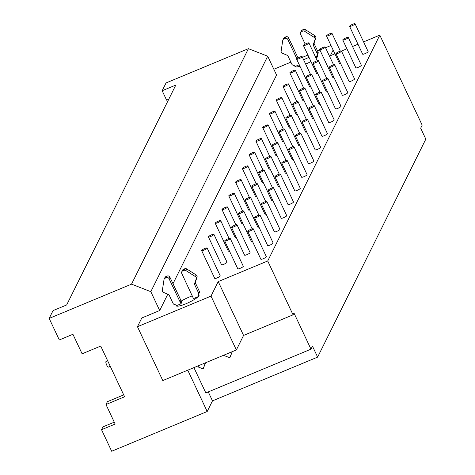 <?xml version="1.0" encoding="UTF-8"?>
<svg xmlns="http://www.w3.org/2000/svg" width="475" height="475" viewBox="0 0 475 475"><rect width="100%" height="100%" fill="white"/><g stroke="black" fill="none" stroke-linecap="round" stroke-linejoin="round"><path stroke-width="0.71" d="M198.128 296.667L193.479 298.603L181.759 273.428A2.019 1.93 26.4 0 1 182.732 270.875L183.979 270.358A2.019 1.93 26.4 0 1 185.879 270.536L195.385 276.592A2.019 1.93 26.4 0 1 196.228 278.884L194.667 283.456A2.019 1.93 -153.6 0 0 194.756 284.887L198.479 292.802A2.019 1.93 26.4 0 1 198.301 294.738A2.019 1.93 -153.6 0 0 198.128 296.667L198.93 295.052A2.019 1.93 26.4 0 1 198.782 293.835M199.102 293.123A2.019 1.93 -153.6 0 0 199.28 291.187L195.558 283.272A2.019 1.93 26.4 0 1 195.468 281.841L197.03 277.269A2.019 1.93 -153.6 0 0 196.181 274.978L186.681 268.921A2.019 1.93 -153.6 0 0 184.781 268.743L183.534 269.26A2.019 1.93 -153.6 0 0 182.566 270.156L181.765 271.771M165.941 276.581A2.019 1.93 -153.6 0 0 164.973 277.477L164.172 279.092A2.019 1.93 26.4 0 1 165.14 278.196L166.387 277.679A2.019 1.93 26.4 0 1 169.047 278.718L180.981 303.804L181.783 302.189L169.848 277.103A2.019 1.93 -153.6 0 0 167.188 276.064L165.941 276.581L165.14 278.196M180.031 302.053L180.833 300.438M180.981 303.804L176.332 305.74A2.019 1.93 -153.6 0 0 174.693 304.558A2.019 1.93 26.4 0 1 173.054 303.382L169.332 295.468A2.019 1.93 -153.6 0 0 168.263 294.441L163.614 292.457A2.019 1.93 26.4 0 1 162.379 290.326L164 279.638A2.019 1.93 26.4 0 1 164.172 279.092M208.448 236.764A3.028 0.576 154.8 0 1 211.25 234.965A3.028 0.576 154.8 0 1 213.916 234.341A3.028 0.576 154.8 0 1 211.417 236.152A3.028 0.576 154.8 0 1 208.43 236.924A3.028 0.576 154.8 0 1 208.448 236.764M231.515 227.169A3.028 0.576 154.8 0 1 234.317 225.364A3.028 0.576 154.8 0 1 236.983 224.746A3.028 0.576 154.8 0 1 234.484 226.557A3.028 0.576 154.8 0 1 231.497 227.323A3.028 0.576 154.8 0 1 231.515 227.169M254.576 217.568A3.028 0.576 154.8 0 1 257.379 215.769A3.028 0.576 154.8 0 1 260.045 215.145A3.028 0.576 154.8 0 1 257.545 216.956A3.028 0.576 154.8 0 1 254.558 217.728A3.028 0.576 154.8 0 1 254.576 217.568M213.916 234.341L227.008 262.164A3.028 0.576 154.8 0 1 224.515 263.975A3.028 0.576 154.8 0 1 221.522 264.747A3.028 0.576 154.8 0 1 221.54 264.587M236.983 224.746L250.076 252.569A3.028 0.576 154.8 0 1 247.576 254.38A3.028 0.576 154.8 0 1 244.589 255.146A3.028 0.576 154.8 0 1 244.607 254.992M260.045 215.145L273.137 242.968A3.028 0.576 154.8 0 1 270.637 244.779A3.028 0.576 154.8 0 1 267.651 245.551A3.028 0.576 154.8 0 1 267.668 245.391M215.234 223.096A3.028 0.576 154.8 0 1 218.037 221.291A3.028 0.576 154.8 0 1 220.703 220.673A3.028 0.576 154.8 0 1 218.203 222.484A3.028 0.576 154.8 0 1 215.217 223.25A3.028 0.576 154.8 0 1 215.234 223.096M238.302 213.495A3.028 0.576 154.8 0 1 241.104 211.696A3.028 0.576 154.8 0 1 243.764 211.072A3.028 0.576 154.8 0 1 241.27 212.883A3.028 0.576 154.8 0 1 238.284 213.655A3.028 0.576 154.8 0 1 238.302 213.495M261.363 203.9A3.028 0.576 154.8 0 1 264.165 202.095A3.028 0.576 154.8 0 1 266.831 201.477A3.028 0.576 154.8 0 1 264.332 203.288A3.028 0.576 154.8 0 1 261.345 204.054A3.028 0.576 154.8 0 1 261.363 203.9M229.431 251.026A3.028 0.576 154.8 0 1 228.309 251.073A3.028 0.576 154.8 0 1 228.327 250.919M252.492 241.431A3.028 0.576 154.8 0 1 251.376 241.478A3.028 0.576 154.8 0 1 251.394 241.318M266.831 201.477L279.923 229.3A3.028 0.576 154.8 0 1 277.424 231.111A3.028 0.576 154.8 0 1 274.437 231.877A3.028 0.576 154.8 0 1 274.455 231.723M222.021 209.422A3.028 0.576 154.8 0 1 224.823 207.623A3.028 0.576 154.8 0 1 227.489 206.999A3.028 0.576 154.8 0 1 224.99 208.81A3.028 0.576 154.8 0 1 222.003 209.582A3.028 0.576 154.8 0 1 222.021 209.422M245.088 199.827A3.028 0.576 154.8 0 1 247.891 198.022A3.028 0.576 154.8 0 1 250.551 197.404A3.028 0.576 154.8 0 1 248.057 199.215A3.028 0.576 154.8 0 1 245.064 199.981A3.028 0.576 154.8 0 1 245.088 199.827M268.149 190.226A3.028 0.576 154.8 0 1 270.952 188.427A3.028 0.576 154.8 0 1 273.618 187.803A3.028 0.576 154.8 0 1 271.118 189.614A3.028 0.576 154.8 0 1 268.132 190.386A3.028 0.576 154.8 0 1 268.149 190.226M236.217 237.357A3.028 0.576 154.8 0 1 235.095 237.405A3.028 0.576 154.8 0 1 235.113 237.245M259.279 227.757A3.028 0.576 154.8 0 1 258.163 227.804A3.028 0.576 154.8 0 1 258.18 227.65M273.618 187.803L286.71 215.626A3.028 0.576 154.8 0 1 284.21 217.437A3.028 0.576 154.8 0 1 281.224 218.209A3.028 0.576 154.8 0 1 281.242 218.049M228.808 195.753A3.028 0.576 154.8 0 1 231.61 193.948A3.028 0.576 154.8 0 1 234.276 193.331A3.028 0.576 154.8 0 1 231.776 195.142A3.028 0.576 154.8 0 1 228.79 195.908A3.028 0.576 154.8 0 1 228.808 195.753M251.869 186.152A3.028 0.576 154.8 0 1 254.671 184.353A3.028 0.576 154.8 0 1 257.337 183.73A3.028 0.576 154.8 0 1 254.843 185.541A3.028 0.576 154.8 0 1 251.851 186.313A3.028 0.576 154.8 0 1 251.869 186.152M274.936 176.558A3.028 0.576 154.8 0 1 277.738 174.752A3.028 0.576 154.8 0 1 280.404 174.135A3.028 0.576 154.8 0 1 277.905 175.946A3.028 0.576 154.8 0 1 274.918 176.712A3.028 0.576 154.8 0 1 274.936 176.558M243.004 223.683A3.028 0.576 154.8 0 1 241.882 223.731A3.028 0.576 154.8 0 1 241.9 223.577M266.065 214.088A3.028 0.576 154.8 0 1 264.943 214.136A3.028 0.576 154.8 0 1 264.961 213.976M280.404 174.135L293.497 201.958A3.028 0.576 154.8 0 1 290.997 203.769A3.028 0.576 154.8 0 1 288.01 204.535A3.028 0.576 154.8 0 1 288.028 204.381M235.594 182.079A3.028 0.576 154.8 0 1 238.397 180.28A3.028 0.576 154.8 0 1 241.057 179.657A3.028 0.576 154.8 0 1 238.563 181.468A3.028 0.576 154.8 0 1 235.576 182.24A3.028 0.576 154.8 0 1 235.594 182.079M258.655 172.484A3.028 0.576 154.8 0 1 261.458 170.679A3.028 0.576 154.8 0 1 264.124 170.062A3.028 0.576 154.8 0 1 261.624 171.873A3.028 0.576 154.8 0 1 258.637 172.639A3.028 0.576 154.8 0 1 258.655 172.484M281.723 162.883A3.028 0.576 154.8 0 1 284.525 161.084A3.028 0.576 154.8 0 1 287.185 160.461A3.028 0.576 154.8 0 1 284.691 162.272A3.028 0.576 154.8 0 1 281.705 163.044A3.028 0.576 154.8 0 1 281.723 162.883M249.785 210.015A3.028 0.576 154.8 0 1 248.668 210.063A3.028 0.576 154.8 0 1 248.686 209.902M272.852 200.414A3.028 0.576 154.8 0 1 271.73 200.462A3.028 0.576 154.8 0 1 271.748 200.308M287.185 160.461L300.283 188.284A3.028 0.576 154.8 0 1 297.783 190.095A3.028 0.576 154.8 0 1 294.797 190.867A3.028 0.576 154.8 0 1 294.815 190.707M242.381 168.411A3.028 0.576 154.8 0 1 245.183 166.606A3.028 0.576 154.8 0 1 247.843 165.989A3.028 0.576 154.8 0 1 245.349 167.8A3.028 0.576 154.8 0 1 242.363 168.566A3.028 0.576 154.8 0 1 242.381 168.411M265.442 158.81A3.028 0.576 154.8 0 1 268.244 157.011A3.028 0.576 154.8 0 1 270.91 156.388A3.028 0.576 154.8 0 1 268.411 158.199A3.028 0.576 154.8 0 1 265.424 158.971A3.028 0.576 154.8 0 1 265.442 158.81M288.509 149.215A3.028 0.576 154.8 0 1 291.312 147.41A3.028 0.576 154.8 0 1 293.972 146.793A3.028 0.576 154.8 0 1 291.478 148.604A3.028 0.576 154.8 0 1 288.491 149.37A3.028 0.576 154.8 0 1 288.509 149.215M256.571 196.341A3.028 0.576 154.8 0 1 255.455 196.389A3.028 0.576 154.8 0 1 255.473 196.234M279.638 186.746A3.028 0.576 154.8 0 1 278.516 186.794A3.028 0.576 154.8 0 1 278.534 186.633M293.972 146.793L307.064 174.616A3.028 0.576 154.8 0 1 304.57 176.427A3.028 0.576 154.8 0 1 301.583 177.193A3.028 0.576 154.8 0 1 301.601 177.038M249.161 154.737A3.028 0.576 154.8 0 1 251.964 152.938A3.028 0.576 154.8 0 1 254.63 152.315A3.028 0.576 154.8 0 1 252.136 154.126A3.028 0.576 154.8 0 1 249.143 154.898A3.028 0.576 154.8 0 1 249.161 154.737M272.228 145.142A3.028 0.576 154.8 0 1 275.031 143.337A3.028 0.576 154.8 0 1 277.697 142.72A3.028 0.576 154.8 0 1 275.197 144.531A3.028 0.576 154.8 0 1 272.211 145.297A3.028 0.576 154.8 0 1 272.228 145.142M295.29 135.541A3.028 0.576 154.8 0 1 298.092 133.742A3.028 0.576 154.8 0 1 300.758 133.119A3.028 0.576 154.8 0 1 298.264 134.93A3.028 0.576 154.8 0 1 295.272 135.702A3.028 0.576 154.8 0 1 295.29 135.541M263.358 182.673A3.028 0.576 154.8 0 1 262.236 182.721A3.028 0.576 154.8 0 1 262.259 182.56M286.425 173.072A3.028 0.576 154.8 0 1 285.303 173.12A3.028 0.576 154.8 0 1 285.321 172.965M300.758 133.119L313.85 160.942A3.028 0.576 154.8 0 1 311.357 162.753A3.028 0.576 154.8 0 1 308.364 163.525A3.028 0.576 154.8 0 1 308.388 163.364M255.948 141.069A3.028 0.576 154.8 0 1 258.75 139.264A3.028 0.576 154.8 0 1 261.416 138.641A3.028 0.576 154.8 0 1 258.917 140.458A3.028 0.576 154.8 0 1 255.93 141.223A3.028 0.576 154.8 0 1 255.948 141.069M279.015 131.468A3.028 0.576 154.8 0 1 281.817 129.669A3.028 0.576 154.8 0 1 284.483 129.046A3.028 0.576 154.8 0 1 281.984 130.857A3.028 0.576 154.8 0 1 278.997 131.628A3.028 0.576 154.8 0 1 279.015 131.468M302.076 121.873A3.028 0.576 154.8 0 1 304.879 120.068A3.028 0.576 154.8 0 1 307.545 119.451A3.028 0.576 154.8 0 1 305.045 121.262A3.028 0.576 154.8 0 1 302.058 122.028A3.028 0.576 154.8 0 1 302.076 121.873M270.144 168.999A3.028 0.576 154.8 0 1 269.022 169.047A3.028 0.576 154.8 0 1 269.04 168.892M293.206 159.404A3.028 0.576 154.8 0 1 292.089 159.452A3.028 0.576 154.8 0 1 292.107 159.291M307.545 119.451L320.637 147.274A3.028 0.576 154.8 0 1 318.143 149.085A3.028 0.576 154.8 0 1 315.151 149.851A3.028 0.576 154.8 0 1 315.168 149.696M262.734 127.395A3.028 0.576 154.8 0 1 265.537 125.596A3.028 0.576 154.8 0 1 268.203 124.972A3.028 0.576 154.8 0 1 265.703 126.783A3.028 0.576 154.8 0 1 262.717 127.555A3.028 0.576 154.8 0 1 262.734 127.395M285.802 117.8A3.028 0.576 154.8 0 1 288.604 115.995A3.028 0.576 154.8 0 1 291.264 115.377A3.028 0.576 154.8 0 1 288.77 117.188A3.028 0.576 154.8 0 1 285.784 117.954A3.028 0.576 154.8 0 1 285.802 117.8M308.863 108.199A3.028 0.576 154.8 0 1 311.665 106.4A3.028 0.576 154.8 0 1 314.331 105.777A3.028 0.576 154.8 0 1 311.832 107.587A3.028 0.576 154.8 0 1 308.845 108.359A3.028 0.576 154.8 0 1 308.863 108.199M276.931 155.331A3.028 0.576 154.8 0 1 275.809 155.378A3.028 0.576 154.8 0 1 275.827 155.218M299.992 145.73A3.028 0.576 154.8 0 1 298.876 145.778A3.028 0.576 154.8 0 1 298.894 145.623M314.331 105.777L327.423 133.6A3.028 0.576 154.8 0 1 324.924 135.411A3.028 0.576 154.8 0 1 321.937 136.183A3.028 0.576 154.8 0 1 321.955 136.022M269.521 113.727A3.028 0.576 154.8 0 1 272.323 111.922A3.028 0.576 154.8 0 1 274.989 111.298A3.028 0.576 154.8 0 1 272.49 113.115A3.028 0.576 154.8 0 1 269.503 113.881A3.028 0.576 154.8 0 1 269.521 113.727M292.588 104.126A3.028 0.576 154.8 0 1 295.391 102.327A3.028 0.576 154.8 0 1 298.051 101.703A3.028 0.576 154.8 0 1 295.557 103.514A3.028 0.576 154.8 0 1 292.564 104.286A3.028 0.576 154.8 0 1 292.588 104.126M315.649 94.531A3.028 0.576 154.8 0 1 318.452 92.726A3.028 0.576 154.8 0 1 321.118 92.108A3.028 0.576 154.8 0 1 318.618 93.919A3.028 0.576 154.8 0 1 315.632 94.685A3.028 0.576 154.8 0 1 315.649 94.531M283.717 141.657A3.028 0.576 154.8 0 1 282.595 141.704A3.028 0.576 154.8 0 1 282.613 141.55M306.779 132.062A3.028 0.576 154.8 0 1 305.662 132.109A3.028 0.576 154.8 0 1 305.68 131.949M321.118 92.108L334.21 119.932A3.028 0.576 154.8 0 1 331.71 121.742A3.028 0.576 154.8 0 1 328.724 122.508A3.028 0.576 154.8 0 1 328.742 122.354M276.308 100.053A3.028 0.576 154.8 0 1 279.11 98.254A3.028 0.576 154.8 0 1 281.776 97.63A3.028 0.576 154.8 0 1 279.276 99.441A3.028 0.576 154.8 0 1 276.29 100.213A3.028 0.576 154.8 0 1 276.308 100.053M299.369 90.458A3.028 0.576 154.8 0 1 302.171 88.653A3.028 0.576 154.8 0 1 304.837 88.029A3.028 0.576 154.8 0 1 302.343 89.846A3.028 0.576 154.8 0 1 299.351 90.612A3.028 0.576 154.8 0 1 299.369 90.458M322.436 80.857A3.028 0.576 154.8 0 1 325.238 79.058A3.028 0.576 154.8 0 1 327.904 78.434A3.028 0.576 154.8 0 1 325.405 80.245A3.028 0.576 154.8 0 1 322.418 81.017A3.028 0.576 154.8 0 1 322.436 80.857M290.504 127.989A3.028 0.576 154.8 0 1 289.382 128.036A3.028 0.576 154.8 0 1 289.4 127.876M313.565 118.388A3.028 0.576 154.8 0 1 312.443 118.435A3.028 0.576 154.8 0 1 312.461 118.281M327.904 78.434L340.997 106.258A3.028 0.576 154.8 0 1 338.497 108.068A3.028 0.576 154.8 0 1 335.51 108.84A3.028 0.576 154.8 0 1 335.528 108.68M283.094 86.385A3.028 0.576 154.8 0 1 285.897 84.58A3.028 0.576 154.8 0 1 288.557 83.956A3.028 0.576 154.8 0 1 286.063 85.773A3.028 0.576 154.8 0 1 283.076 86.539A3.028 0.576 154.8 0 1 283.094 86.385M306.155 76.784A3.028 0.576 154.8 0 1 308.958 74.985A3.028 0.576 154.8 0 1 311.624 74.361A3.028 0.576 154.8 0 1 309.124 76.172A3.028 0.576 154.8 0 1 306.137 76.944A3.028 0.576 154.8 0 1 306.155 76.784M329.223 67.189A3.028 0.576 154.8 0 1 332.025 65.384A3.028 0.576 154.8 0 1 334.685 64.766A3.028 0.576 154.8 0 1 332.191 66.577A3.028 0.576 154.8 0 1 329.205 67.343A3.028 0.576 154.8 0 1 329.223 67.189M297.285 114.315A3.028 0.576 154.8 0 1 296.168 114.362A3.028 0.576 154.8 0 1 296.186 114.208M320.352 104.72A3.028 0.576 154.8 0 1 319.23 104.767A3.028 0.576 154.8 0 1 319.247 104.607M334.685 64.766L347.783 92.589A3.028 0.576 154.8 0 1 345.283 94.4A3.028 0.576 154.8 0 1 342.297 95.166A3.028 0.576 154.8 0 1 342.315 95.012M289.881 72.711A3.028 0.576 154.8 0 1 292.683 70.912A3.028 0.576 154.8 0 1 295.343 70.288A3.028 0.576 154.8 0 1 292.849 72.099A3.028 0.576 154.8 0 1 289.863 72.871A3.028 0.576 154.8 0 1 289.881 72.711M312.942 63.116A3.028 0.576 154.8 0 1 315.744 61.311A3.028 0.576 154.8 0 1 318.41 60.687A3.028 0.576 154.8 0 1 315.911 62.504A3.028 0.576 154.8 0 1 312.924 63.27A3.028 0.576 154.8 0 1 312.942 63.116M336.009 53.515A3.028 0.576 154.8 0 1 338.812 51.716A3.028 0.576 154.8 0 1 341.472 51.092A3.028 0.576 154.8 0 1 338.978 52.903A3.028 0.576 154.8 0 1 335.991 53.675A3.028 0.576 154.8 0 1 336.009 53.515M304.071 100.647A3.028 0.576 154.8 0 1 302.955 100.694A3.028 0.576 154.8 0 1 302.973 100.534M327.138 91.046A3.028 0.576 154.8 0 1 326.016 91.093A3.028 0.576 154.8 0 1 326.034 90.939M346.928 48.824L341.478 51.092L354.564 78.915A3.028 0.576 154.8 0 1 352.07 80.726A3.028 0.576 154.8 0 1 349.083 81.498A3.028 0.576 154.8 0 1 349.101 81.338M296.661 59.042A3.028 0.576 154.8 0 1 299.464 57.238A3.028 0.576 154.8 0 1 302.13 56.614A3.028 0.576 154.8 0 1 299.636 58.431A3.028 0.576 154.8 0 1 296.643 59.197A3.028 0.576 154.8 0 1 296.661 59.042M319.728 49.442A3.028 0.576 154.8 0 1 322.531 47.642A3.028 0.576 154.8 0 1 325.197 47.019A3.028 0.576 154.8 0 1 322.697 48.83A3.028 0.576 154.8 0 1 319.711 49.602A3.028 0.576 154.8 0 1 319.728 49.442M342.79 39.847A3.028 0.576 154.8 0 1 345.592 38.042A3.028 0.576 154.8 0 1 348.258 37.424A3.028 0.576 154.8 0 1 345.764 39.235A3.028 0.576 154.8 0 1 342.772 40.001A3.028 0.576 154.8 0 1 342.79 39.847M310.858 86.972A3.028 0.576 154.8 0 1 309.736 87.02A3.028 0.576 154.8 0 1 309.759 86.866M333.925 77.377A3.028 0.576 154.8 0 1 332.803 77.425A3.028 0.576 154.8 0 1 332.821 77.265M348.258 37.424L361.35 65.247A3.028 0.576 154.8 0 1 358.857 67.058A3.028 0.576 154.8 0 1 355.864 67.824A3.028 0.576 154.8 0 1 355.888 67.67M205.432 362.829L203.122 368.903L205.657 362.734M203.122 368.903L198.413 367.068L198.123 365.869M317.633 357.111L425.826 139.127L420.678 128.179L422.174 125.163L379.81 35.144L267.716 260.983L293.051 314.836L293.96 313.007L310.983 349.178L312.479 346.162L317.633 357.111L212.479 400.87L208.27 391.917M107.688 360.852L105.996 361.558A3.028 0.695 67.4 0 0 106.519 364.622A3.028 0.695 67.4 0 0 108.324 367.151A3.028 0.695 67.4 0 0 108.425 367.05M168.75 99.281L166.612 100.166L162.177 90.743L175.797 85.078L66.666 304.944L53.046 310.614L49.174 318.416L131.533 284.145L150.818 291.68L159.689 310.525L141.799 317.971L137.459 326.717L211.013 296.109L218.227 281.58L267.716 260.983M172.977 283.753L276.569 75.05L267.704 56.204L248.413 48.67L166.054 82.941L162.177 90.743M303.448 45.368A3.028 0.576 154.8 0 1 306.25 43.569A3.028 0.576 154.8 0 1 308.916 42.946A3.028 0.576 154.8 0 1 306.417 44.757A3.028 0.576 154.8 0 1 303.43 45.529A3.028 0.576 154.8 0 1 303.448 45.368M317.644 73.298A3.028 0.576 154.8 0 1 316.522 73.352A3.028 0.576 154.8 0 1 316.54 73.192M326.515 35.773A3.028 0.576 154.8 0 1 329.317 33.968A3.028 0.576 154.8 0 1 331.983 33.345A3.028 0.576 154.8 0 1 329.484 35.162A3.028 0.576 154.8 0 1 326.497 35.928A3.028 0.576 154.8 0 1 326.515 35.773M340.706 63.703A3.028 0.576 154.8 0 1 339.589 63.751A3.028 0.576 154.8 0 1 339.607 63.597M349.576 26.172A3.028 0.576 154.8 0 1 352.379 24.373A3.028 0.576 154.8 0 1 355.045 23.75A3.028 0.576 154.8 0 1 352.545 25.561A3.028 0.576 154.8 0 1 349.558 26.333A3.028 0.576 154.8 0 1 349.576 26.172M355.045 23.75L368.137 51.573A3.028 0.576 154.8 0 1 365.643 53.384A3.028 0.576 154.8 0 1 362.651 54.156A3.028 0.576 154.8 0 1 362.668 53.996M201.661 250.438A3.028 0.576 154.8 0 1 204.464 248.633A3.028 0.576 154.8 0 1 207.13 248.015A3.028 0.576 154.8 0 1 204.636 249.826A3.028 0.576 154.8 0 1 201.643 250.592A3.028 0.576 154.8 0 1 201.661 250.438M207.13 248.015L220.222 275.838A3.028 0.576 154.8 0 1 217.728 277.649A3.028 0.576 154.8 0 1 214.736 278.415A3.028 0.576 154.8 0 1 214.759 278.261M224.728 240.837A3.028 0.576 154.8 0 1 227.531 239.038A3.028 0.576 154.8 0 1 230.197 238.414A3.028 0.576 154.8 0 1 227.697 240.225A3.028 0.576 154.8 0 1 224.711 240.997A3.028 0.576 154.8 0 1 224.728 240.837M230.197 238.414L243.289 266.238A3.028 0.576 154.8 0 1 240.789 268.048A3.028 0.576 154.8 0 1 237.803 268.82A3.028 0.576 154.8 0 1 237.821 268.66M247.79 231.242A3.028 0.576 154.8 0 1 250.592 229.437A3.028 0.576 154.8 0 1 253.258 228.819A3.028 0.576 154.8 0 1 250.764 230.63A3.028 0.576 154.8 0 1 247.772 231.396A3.028 0.576 154.8 0 1 247.79 231.242M253.258 228.819L266.35 256.642A3.028 0.576 154.8 0 1 263.857 258.453A3.028 0.576 154.8 0 1 260.864 259.219A3.028 0.576 154.8 0 1 260.888 259.065M303.638 59.82A12.629 2.399 154.8 0 1 308.049 57.784A12.629 2.399 154.8 0 1 309.017 57.392M317.573 55.533A12.629 2.399 154.8 0 1 317.811 55.771A12.629 2.399 154.8 0 1 316.089 58.188M310.953 61.512A12.629 2.399 154.8 0 1 305.657 64.113M299.957 66.227A12.629 2.399 154.8 0 1 294.951 66.53A12.629 2.399 154.8 0 1 294.916 66.203M181.195 301.108A12.629 2.399 154.8 0 1 189.299 297.029A12.629 2.399 154.8 0 1 192.322 295.872M198.823 294.779A12.629 2.399 154.8 0 1 199.061 295.017A12.629 2.399 154.8 0 1 188.652 302.563A12.629 2.399 154.8 0 1 176.201 305.775A12.629 2.399 154.8 0 1 176.166 305.449M167.776 294.239L159.689 310.525M379.81 35.144L363.583 41.895M357.978 44.228L352.527 46.497M334.917 53.823L330.321 55.735L333.141 50.053M330.986 45.469L325.529 47.738M319.93 50.065L317.603 51.033M307.919 55.064L302.468 57.333M290.872 62.16L273.837 69.249M267.704 56.204L150.818 291.68M248.413 48.67L131.533 284.145M123.708 394.897L107.38 401.696L105.978 404.522L124.593 396.773L100.73 346.061L82.116 353.81L72.93 334.287L59.31 339.957L49.174 318.416M114.279 422.168L102.944 426.883L101.543 429.709L115.164 424.044L105.978 404.522M212.479 400.87L207.201 411.498L111.678 451.25L101.543 429.709M193.919 367.62L205.829 392.932L310.983 349.178M293.051 314.836L243.568 335.427L218.227 281.58M137.459 326.717L162.8 380.57L236.354 349.962L211.013 296.109M236.354 349.962L243.568 335.427M187.762 370.179L207.201 411.498M230.803 352.272L231.545 353.281L229.829 357.788L232.322 351.637M231.545 353.281L232.346 351.666M229.829 357.788L223.487 355.318M305.176 44.092L300.509 34.182A2.019 1.93 26.4 0 1 301.483 31.629L302.729 31.113A2.019 1.93 26.4 0 1 304.629 31.291L314.135 37.347A2.019 1.93 26.4 0 1 314.978 39.639L313.417 44.211A2.019 1.93 -153.6 0 0 313.506 45.642L317.229 53.556A2.019 1.93 26.4 0 1 317.051 55.492A2.019 1.93 -153.6 0 0 316.878 57.422L317.68 55.807A2.019 1.93 26.4 0 1 317.532 54.589M317.852 53.877A2.019 1.93 -153.6 0 0 318.03 51.941L314.308 44.027A2.019 1.93 26.4 0 1 314.218 42.596L315.78 38.03A2.019 1.93 -153.6 0 0 314.937 35.732L305.431 29.676A2.019 1.93 -153.6 0 0 303.531 29.497L302.284 30.014A2.019 1.93 -153.6 0 0 301.316 30.911L300.515 32.526M316.878 57.422L315.917 57.825M298.057 57.95L288.598 37.858A2.019 1.93 -153.6 0 0 285.938 36.818L284.691 37.335A2.019 1.93 -153.6 0 0 283.723 38.232L282.922 39.847A2.019 1.93 26.4 0 1 283.89 38.95L285.137 38.433A2.019 1.93 26.4 0 1 287.797 39.473L296.881 58.775M299.262 64.754L295.082 66.494A2.019 1.93 -153.6 0 0 293.443 65.312A2.019 1.93 26.4 0 1 291.804 64.137L288.082 56.222A2.019 1.93 -153.6 0 0 287.013 55.195L282.364 53.212A2.019 1.93 26.4 0 1 281.129 51.08L282.75 40.393A2.019 1.93 26.4 0 1 282.922 39.847M198.479 292.802L199.28 291.187M194.756 284.887L195.558 283.272M194.667 283.456L195.468 281.841M196.228 278.884L197.03 277.269M195.385 276.592L196.181 274.978M185.879 270.536L186.681 268.921M183.979 270.358L184.781 268.743M182.732 270.875L183.534 269.26M169.047 278.718L169.848 277.103M166.387 277.679L167.188 276.064M317.229 53.556L318.03 51.941M313.506 45.642L314.308 44.027M313.417 44.211L314.218 42.596M314.978 39.639L315.78 38.03M314.135 37.347L314.937 35.732M304.629 31.291L305.431 29.676M302.729 31.113L303.531 29.497M301.483 31.629L302.284 30.014M287.797 39.473L288.598 37.858M285.137 38.433L285.938 36.818M283.89 38.95L284.691 37.335M198.473 294.458L199.274 292.843M208.43 236.924L221.522 264.747M231.497 227.323L244.589 255.146M254.558 217.728L267.651 245.551M215.217 223.25L228.309 251.073M220.703 220.673L229.075 238.462M238.284 213.655L251.376 241.478M243.764 211.072L252.142 228.867M261.345 204.054L274.437 231.877M222.003 209.582L235.095 237.405M227.489 206.999L235.861 224.794M245.064 199.981L258.163 227.804M250.551 197.404L258.923 215.193M268.132 190.386L281.224 218.209M228.79 195.908L241.882 223.731M234.276 193.331L242.648 211.12M251.851 186.313L264.943 214.136M257.337 183.73L265.709 201.525M274.918 176.712L288.01 204.535M235.576 182.24L248.668 210.063M241.057 179.657L249.434 197.452M258.637 172.639L271.73 200.462M264.124 170.062L272.496 187.851M281.705 163.044L294.797 190.867M242.363 168.566L255.455 196.389M247.843 165.989L256.215 183.777M265.424 158.971L278.516 186.794M270.91 156.388L279.282 174.183M288.491 149.37L301.583 177.193M249.143 154.898L262.236 182.721M254.63 152.315L263.002 170.109M272.211 145.297L285.303 173.12M277.697 142.72L286.069 160.508M295.272 135.702L308.364 163.525M255.93 141.223L269.022 169.047M261.416 138.641L269.788 156.435M278.997 131.628L292.089 159.452M284.483 129.046L292.855 146.84M302.058 122.028L315.151 149.851M262.717 127.555L275.809 155.378M268.203 124.972L276.575 142.767M285.784 117.954L298.876 145.778M291.264 115.377L299.642 133.166M308.845 108.359L321.937 136.183M269.503 113.881L282.595 141.704M274.989 111.298L283.361 129.093M292.564 104.286L305.662 132.109M298.051 101.703L306.423 119.498M315.632 94.685L328.724 122.508M276.29 100.213L289.382 128.036M281.776 97.63L290.148 115.425M299.351 90.612L312.443 118.435M304.837 88.029L313.209 105.824M322.418 81.017L335.51 108.84M283.076 86.539L296.168 114.362M288.557 83.956L296.934 101.751M306.137 76.944L319.23 104.767M311.624 74.361L319.996 92.156M329.205 67.343L342.297 95.166M289.863 72.871L302.955 100.694M295.343 70.288L303.715 88.083M312.924 63.27L326.016 91.093M318.41 60.687L326.782 78.482M335.991 53.675L349.083 81.498M296.643 59.197L309.736 87.02M302.13 56.614L310.502 74.409M319.711 49.602L332.803 77.425M325.197 47.019L333.569 64.814M342.772 40.001L355.864 67.824M108.324 367.151L110.271 366.344M303.43 45.529L316.522 73.352M308.916 42.946L317.288 60.741M326.497 35.928L339.589 63.751M331.983 33.345L340.355 51.14M349.558 26.333L362.651 54.156M201.643 250.592L214.736 278.415M224.711 240.997L237.803 268.82M247.772 231.396L260.864 259.219M317.223 55.213L318.024 53.598"/></g></svg>
